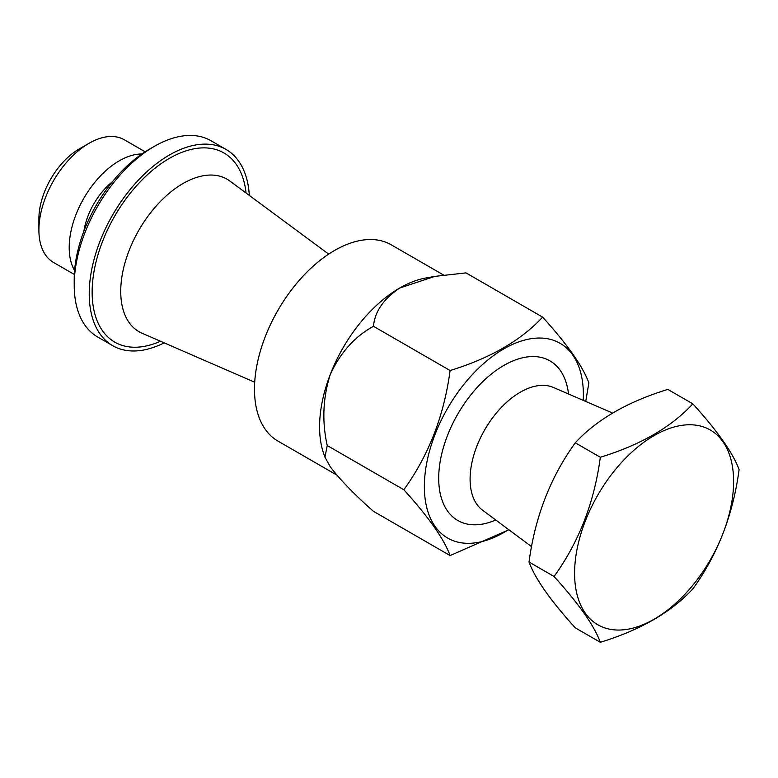 <?xml version="1.0" encoding="UTF-8"?>
<svg xmlns="http://www.w3.org/2000/svg" width="778" height="778" viewBox="0 0 778 778"><rect width="100%" height="100%" fill="white"/><g stroke="black" fill="none" stroke-linecap="round" stroke-linejoin="round"><path stroke-width="1.17" d="M38.9 230.055L38.9 218.793A57.027 32.919 -60 0 1 79.22 148.948L88.974 143.317A70.817 40.884 120 0 0 38.9 230.055A70.817 40.884 120 0 0 53.565 262.478L74.328 274.459M141.859 153.995A70.817 40.884 120 0 0 119.287 160.813A70.817 40.884 120 0 0 74.581 270.52M112.47 181.692A50.988 29.438 120 0 0 83.878 231.222M324.971 457.221L323.979 454.469A113.306 65.42 -60 0 1 330.319 374.344A113.306 65.42 -60 0 1 399.707 288.025C383.476 299.005 374.733 311.764 373.479 326.293C354.914 336.417 340.521 352.434 330.319 374.344C322.899 397.714 321.868 421.443 327.227 445.522L324.971 457.221L330.319 466.858C340.433 480.114 354.817 494.934 373.479 511.331L450.092 555.57L508.88 529.769M336.709 475.008L277.96 441.087A113.306 65.42 -60 0 1 260.591 350.295A113.306 65.42 -60 0 1 334.608 250.438A113.306 65.42 -60 0 1 391.266 244.827L443.567 275.023M164.197 342.855A113.306 65.42 -60 0 1 112.703 345.685A113.306 65.42 -60 0 1 95.334 254.883A113.306 65.42 -60 0 1 169.361 155.036A113.306 65.42 -60 0 1 226.009 149.425A113.306 65.42 -60 0 1 249.31 195.424M74.211 285.137L74.211 279.351A106.226 61.336 -60 0 1 149.327 149.25L154.336 146.361A113.306 65.42 120 0 0 74.211 285.137A113.306 65.42 120 0 0 97.678 337.01L112.703 345.685M149.327 149.25L154.336 146.361A113.306 65.42 120 0 1 210.994 140.75L226.009 149.425M733.605 481.504A112.44 64.914 120 0 0 654.094 435.602A112.44 64.914 120 0 0 574.592 573.318A112.44 64.914 120 0 0 654.094 619.22A112.44 64.914 120 0 0 733.605 481.504M600.324 642.297C640.469 629.976 671.307 612.169 692.838 588.888C717.627 554.665 733.041 514.929 739.1 469.659C733.119 453.204 717.705 431.265 692.838 403.85C671.307 427.132 640.469 444.938 600.324 457.26C594.343 502.335 578.929 542.072 554.062 576.488C578.851 603.796 594.266 625.736 600.324 642.297L575.282 627.846C550.503 600.538 535.089 578.599 529.03 562.037C535.011 516.962 550.425 477.225 575.282 442.808C596.638 419.634 627.476 401.827 667.806 389.399L692.838 403.85M583.228 400.349A112.44 64.914 120 0 0 583.374 394.777A112.44 64.914 120 0 0 503.862 348.875A112.44 64.914 120 0 0 424.36 486.581A112.44 64.914 120 0 0 508.627 529.575M585.737 401.429L588.868 382.932C582.887 366.477 567.473 344.537 542.616 317.113C521.075 340.404 490.237 358.201 450.092 370.532C444.121 415.598 428.697 455.344 403.84 489.751L327.227 445.522M554.062 576.488L529.03 562.037M600.324 457.26L575.282 442.808M542.616 317.113L465.993 272.884L434.883 276.385L399.707 288.025A113.306 65.42 -60 0 1 425.858 277.989L434.883 276.385M450.092 370.532L373.479 326.293M403.84 489.751C428.62 517.069 444.044 538.998 450.092 555.57M145.146 151.798L124.383 139.816A70.817 40.884 120 0 0 88.974 143.317L79.22 148.948M612.578 413.03L553.352 387.444A71.012 41.001 120 0 0 499.544 409.364A71.012 41.001 120 0 0 470.097 479.16A71.012 41.001 120 0 0 482.506 510.154L531.569 546.633M328.676 254.114L229.811 181.002A88.05 50.833 120 0 0 182.995 183.53A88.05 50.833 120 0 0 124.723 263.742A88.05 50.833 120 0 0 141.946 333.179L254.707 382.241M160.492 341.25A109.202 63.047 -60 0 1 92.271 286.926A109.202 63.047 -60 0 1 169.361 158.391A109.202 63.047 -60 0 1 246.062 193.022M495.771 520.015A92.154 53.205 -60 0 1 438.704 478.305A92.154 53.205 -60 0 1 499.807 367.916A92.154 53.205 -60 0 1 568.524 393.999"/></g></svg>
